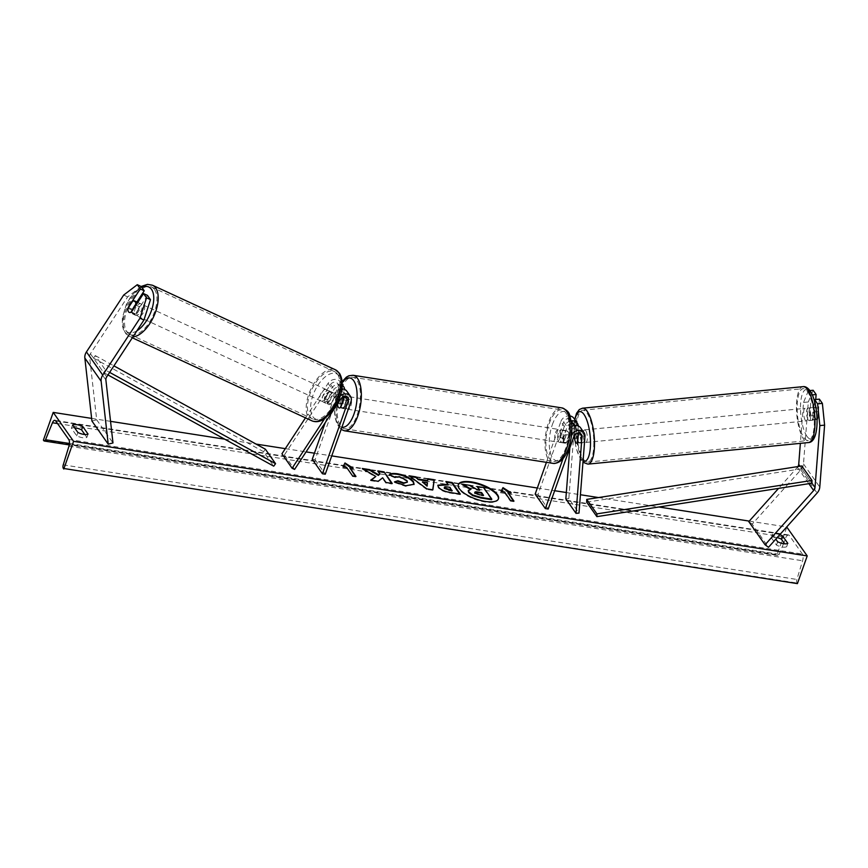 <?xml version="1.0" encoding="UTF-8"?>
<svg xmlns="http://www.w3.org/2000/svg" width="868" height="868" viewBox="0 0 868 868"><rect width="100%" height="100%" fill="white"/><g stroke="black" fill="none" stroke-linecap="round" stroke-linejoin="round"><path stroke-width="0.65" stroke-dasharray="4.34 3.25" d="M580.551 427.783A7.573 6.271 144.9 0 1 581.517 431.45L580.659 442.409A6.315 1.996 84.4 0 1 579.9 443.027A6.315 1.996 84.4 0 1 578.858 442.322A6.315 1.996 84.4 0 1 577.404 437.776L578.251 426.817A7.573 6.271 -35.1 0 0 578.262 425.938M574.649 438.047L577.404 437.776M573.835 418.235A7.573 6.271 -35.1 0 1 574.79 421.891L568.822 498.612L578.999 513.086M546.417 462.34L560.869 421.533L564.33 426.459A7.573 6.271 -35.1 0 1 571.252 420.861M560.869 421.533A7.573 6.271 -35.1 0 1 569.94 415.935M535.165 494.109L537.986 494.554L563.69 421.978A4.416 3.656 -35.1 0 1 567.238 418.81A4.416 3.656 -35.1 0 1 571.252 420.047A4.416 3.656 -35.1 0 1 571.817 422.184L571.697 423.595M578.424 433.143L578.533 431.732A4.416 3.656 144.9 0 0 577.98 429.606A4.416 3.656 144.9 0 0 573.954 428.369A4.416 3.656 144.9 0 0 570.406 431.526L566.489 442.604A6.315 2.691 98.9 0 1 565.057 443.201A6.315 2.691 98.9 0 1 563.224 437.982L567.151 426.893A4.416 3.656 -35.1 0 1 571.632 423.595M574.985 425.439A4.416 3.656 -35.1 0 1 575.278 427.11L574.659 435.063M571.676 423.964L569.809 447.931M565.838 498.905L568.822 498.612M563.082 458.521L571.057 436.007A7.573 6.271 -35.1 0 1 571.556 434.879M537.986 494.554L548.175 509.028M564.33 426.459L560.403 437.537A6.315 2.691 -81.1 0 0 562.236 442.767A6.315 2.691 -81.1 0 0 563.668 442.17L567.585 431.092L571.057 436.007M571.838 426.351A7.573 6.271 144.9 0 0 567.585 431.092M563.224 437.982L560.403 437.537M566.489 442.604L563.668 442.17M577.676 442.691L580.659 442.409M814.499 401.168L813.056 419.689A6.315 1.996 84.4 0 1 812.296 420.307A6.315 1.996 84.4 0 1 811.255 419.602A6.315 1.996 84.4 0 1 809.801 415.056L814.564 414.589L815.736 399.497M819.381 399.139L817.819 419.222A6.315 1.996 84.4 0 1 817.07 419.841A6.315 1.996 84.4 0 1 816.018 419.135A6.315 1.996 84.4 0 1 814.564 414.589M809.801 415.056L811.363 394.973L812.296 394.886M809.898 390.578L808.368 390.719L811.363 394.973M808.368 390.719L803.54 402.448L800.35 443.353M803.54 402.448L808.303 401.982L803.486 463.924A10.101 8.365 -35.1 0 1 802.976 466.268A10.101 8.365 -35.1 0 1 800.806 469.881L752.209 524.142L768.495 547.296M797.985 466.561A5.045 4.177 -35.1 0 1 797.377 467.364L778.553 488.391M748.78 521.635L752.209 524.142M808.303 401.982L813.142 390.253M813.056 419.689L817.819 419.222M147.495 295.402L135.408 313.847A6.315 3.19 114.8 0 1 133.151 314.194A6.315 3.19 114.8 0 1 132.435 313.587A6.315 3.19 114.8 0 1 132.153 309.214L136.873 302.01M135.408 313.847L131.459 312.024M141.245 286.527L127.65 296.878L90.402 353.753A5.045 4.177 144.9 0 0 89.838 354.882A5.045 4.177 144.9 0 0 89.599 356.813L96.684 419.786L91.932 421.023M127.65 296.878L123.69 295.055M96.684 419.786L112.981 442.94M132.153 309.214L128.497 307.532M337.468 403.642L340.864 404.173A6.315 2.691 98.9 0 1 341.645 399.345A6.315 2.691 98.9 0 1 343.663 396.253L340.278 395.732L337.468 403.642A6.315 2.691 -81.1 0 0 337.478 403.935A6.315 2.691 98.9 0 1 337.489 402.719L341.417 391.642A4.416 3.656 144.9 0 0 341.081 388.484A4.416 3.656 144.9 0 0 334.006 389.428L327.41 399.486A6.315 3.19 -65.2 0 0 327.703 403.848A6.315 3.19 -65.2 0 0 328.408 404.455A6.315 3.19 -65.2 0 0 330.675 404.119L328.202 402.969A6.315 3.19 114.8 0 1 325.934 403.316A6.315 3.19 114.8 0 1 325.229 402.709A6.315 3.19 114.8 0 1 324.947 398.347L331.533 388.278A7.573 6.271 144.9 0 1 342.274 385.316M341.916 388.918A7.573 6.271 -35.1 0 0 334.788 392.911L328.202 402.969M340.386 395.58A7.573 6.271 144.9 0 0 338.26 397.826L324.513 418.81M312.252 459.291L315.073 459.736L340.777 387.161A7.573 6.271 144.9 0 0 340.202 381.746A7.573 6.271 144.9 0 0 328.071 383.363L305.482 417.855M340.777 387.161L344.238 392.076A7.573 6.271 144.9 0 0 344.618 389.45M325.24 422.607L337.956 386.716A4.416 3.656 144.9 0 0 337.619 383.558A4.416 3.656 144.9 0 0 330.545 384.502L284.4 454.94L281.937 453.801M284.4 454.94L294.588 469.414M330.675 404.119L337.261 394.05A4.416 3.656 -35.1 0 1 344.336 393.106A4.416 3.656 -35.1 0 1 344.672 396.275L344.531 396.665M315.073 459.736L325.261 474.21M344.238 392.076L340.31 403.164A6.315 2.691 -81.1 0 0 342.144 408.394A6.315 2.691 -81.1 0 0 343.576 407.786L347.493 396.709L350.954 401.634M346.918 391.294A7.573 6.271 -35.1 0 1 347.493 396.709M327.41 399.486L324.947 398.347M337.489 402.719L340.31 403.164M340.755 407.352L343.576 407.786M558.352 433.197A6.315 2.691 -81.1 0 0 559.415 442.322A6.315 2.691 -81.1 0 0 562.431 438.98A6.315 2.691 -81.1 0 0 561.368 429.855A6.315 2.691 -81.1 0 0 558.352 433.197M559.415 442.322L565.057 443.201A6.315 2.691 -81.1 0 1 563.213 438.904L559.827 438.373A6.315 2.691 98.9 0 1 560.609 433.544A6.315 2.691 98.9 0 1 562.627 430.463L566.012 430.984A6.315 2.691 -81.1 0 1 567.01 430.734A6.315 2.691 -81.1 0 1 568.865 435.042L565.48 434.51A6.315 2.691 98.9 0 1 564.688 439.338A6.315 2.691 98.9 0 1 562.67 442.42L566.055 442.951A6.315 2.691 -81.1 0 1 565.057 443.201L562.236 442.767M568.865 435.042L566.055 442.951M563.213 438.904L566.012 430.984M343.902 399.703A6.315 2.691 -81.1 0 0 344.965 408.828A6.315 2.691 -81.1 0 0 347.981 405.486A6.315 2.691 -81.1 0 0 346.918 396.361A6.315 2.691 -81.1 0 0 343.902 399.703M342.741 397.186A6.315 2.691 -81.1 0 0 341.276 395.472A6.315 2.691 -81.1 0 0 340.278 395.732M343.413 399.822L346.516 400.311A6.315 2.691 98.9 0 1 345.724 405.139A6.315 2.691 98.9 0 1 343.706 408.22L340.321 407.689M562.627 430.463L559.827 438.373M562.67 442.42L565.48 434.51M343.706 408.22L346.516 400.311M343.663 396.253L340.864 404.173M350.802 405.931A6.315 2.691 -81.1 0 0 349.739 396.795A6.315 2.691 -81.1 0 0 346.723 400.137A6.315 2.691 -81.1 0 0 347.786 409.273A6.315 2.691 -81.1 0 0 350.802 405.931M555.531 432.752A6.315 2.691 98.9 0 1 558.547 429.41A6.315 2.691 98.9 0 1 559.61 438.535A6.315 2.691 98.9 0 1 556.594 441.888A6.315 2.691 98.9 0 1 555.531 432.752M565.979 447.595A26.073 11.1 98.9 0 1 553.545 461.407A26.073 11.1 98.9 0 1 549.162 423.692A26.073 11.1 98.9 0 1 561.596 409.891A26.073 11.1 98.9 0 1 565.979 447.595M340.354 391.077A26.073 11.1 -81.1 0 0 344.737 428.792A26.073 11.1 -81.1 0 0 357.171 414.991A26.073 11.1 -81.1 0 0 352.788 377.276A26.073 11.1 -81.1 0 0 340.354 391.077M808.271 419.895A6.315 1.996 -95.6 0 0 809.323 420.6A6.315 1.996 -95.6 0 0 810.788 415.707A6.315 1.996 -95.6 0 0 809.139 408.741A6.315 1.996 -95.6 0 0 808.097 408.036A6.315 1.996 -95.6 0 0 806.622 412.918A6.315 1.996 -95.6 0 0 808.271 419.895M809.356 416.043L814.716 415.522A6.315 1.996 -95.6 0 0 816.018 419.135A6.315 1.996 -95.6 0 0 817.07 419.841A6.315 1.996 -95.6 0 0 817.569 419.569L818.188 411.606A6.315 1.996 -95.6 0 0 816.886 407.982A6.315 1.996 -95.6 0 0 815.844 407.276A6.315 1.996 -95.6 0 0 815.334 407.548L809.974 408.069A6.315 1.996 -95.6 0 0 809.356 416.043L809.974 408.069M814.716 415.522L815.334 407.548M812.209 420.09A6.315 1.996 -95.6 0 0 812.828 412.126L812.209 420.09L817.569 419.569M818.188 411.606L812.828 412.126M581.831 442.029A6.315 1.996 -95.6 0 0 582.884 442.734A6.315 1.996 -95.6 0 0 584.348 437.841A6.315 1.996 -95.6 0 0 582.699 430.875A6.315 1.996 -95.6 0 0 581.658 430.17A6.315 1.996 -95.6 0 0 580.193 435.052A6.315 1.996 -95.6 0 0 581.831 442.029M574.573 438.991L578.153 438.644L578.772 430.669A6.315 1.996 -95.6 0 0 578.153 438.644M578.772 430.669L575.191 431.027A6.315 1.996 -95.6 0 1 575.701 430.756A6.315 1.996 -95.6 0 1 576.743 431.45A6.315 1.996 -95.6 0 1 577.578 433.251M578.272 435.052L581.625 434.727L581.007 442.691A6.315 1.996 -95.6 0 0 581.625 434.727M581.007 442.691L577.426 443.049M574.898 434.781L575.191 431.027M585.683 430.582A6.315 1.996 -95.6 0 0 584.631 429.877A6.315 1.996 -95.6 0 0 583.166 434.759A6.315 1.996 -95.6 0 0 584.815 441.736A6.315 1.996 -95.6 0 0 585.867 442.441A6.315 1.996 -95.6 0 0 587.332 437.559A6.315 1.996 -95.6 0 0 585.683 430.582M805.298 420.188A6.315 1.996 84.4 0 1 803.649 413.211A6.315 1.996 84.4 0 1 805.113 408.329A6.315 1.996 84.4 0 1 806.166 409.034A6.315 1.996 84.4 0 1 807.804 416A6.315 1.996 84.4 0 1 806.339 420.893A6.315 1.996 84.4 0 1 805.298 420.188M807.522 391.566A26.073 8.257 84.4 0 1 814.314 420.372A26.073 8.257 84.4 0 1 808.26 440.553A26.073 8.257 84.4 0 1 803.931 437.656A26.073 8.257 84.4 0 1 797.139 408.85A26.073 8.257 84.4 0 1 803.193 388.658A26.073 8.257 84.4 0 1 807.522 391.566M583.459 459.205A26.073 8.257 -95.6 0 0 587.788 462.101A26.073 8.257 -95.6 0 0 593.842 441.921A26.073 8.257 -95.6 0 0 587.039 413.114A26.073 8.257 -95.6 0 0 582.71 410.217A26.073 8.257 -95.6 0 0 576.656 430.398A26.073 8.257 -95.6 0 0 583.459 459.205M458.261 484.865A21.288 7.769 19.5 0 0 458.141 485.136A21.288 7.769 19.5 0 0 485.082 501.997A21.288 7.769 19.5 0 0 498.286 499.35A21.288 7.769 19.5 0 0 498.373 499.067M91.628 418.398L110.551 421.349M224.703 439.175L256.06 444.08M285.312 448.647L306.068 451.892M314.411 453.194L331.739 455.895M537.325 488.011L554.652 490.713M566.337 492.536L580.432 494.738M598.497 497.559L658.877 506.988M749.247 521.104L786.712 526.963M779.779 534.699A7.888 2.875 19.5 0 0 776.676 533.939A7.888 2.875 19.5 0 0 772.379 534.254L775.808 539.136M84.847 434.51L86.876 437.385A7.888 2.875 -160.5 0 1 76.71 435.801L71.415 428.282A7.888 2.875 -160.5 0 1 74.626 427.837M71.415 428.282L72.597 424.951M777.175 537.607A7.888 2.875 19.5 0 0 775.504 537.259A7.888 2.875 19.5 0 0 771.196 537.574L772.379 534.254M797.41 583.621L796.987 583.014A2.843 1.204 98.9 0 1 796.867 579.455L802.585 560.761A5.371 2.289 -81.1 0 0 802.379 554.034L789.337 535.513A5.371 2.289 -81.1 0 0 788.502 534.927A5.371 2.289 -81.1 0 0 786.104 537.346L783.891 542.76M771.196 537.574L776.491 545.104A7.888 2.875 19.5 0 0 786.658 546.688L784.629 543.802M43.4 440.098L777.044 554.685L786.853 526.985M783.522 543.672L779.182 554.316A2.843 1.204 98.9 0 1 777.912 555.607A2.843 1.204 98.9 0 1 777.468 555.292L777.044 554.685M786.658 546.688L787.829 543.368M776.491 545.104L777.674 541.773M76.71 435.801L77.892 432.481M86.876 437.385L88.048 434.065M468.232 490.854L470.857 489.704L470.12 489.27M479.158 489.953L479.624 490.604L476.879 490.181L469.848 485.95L462.611 484.821M477.15 487.089L483.422 488.076L491.592 499.675M483.422 488.076L483.617 487.512M479.624 490.604L479.82 490.051M476.879 490.181L477.075 489.617M469.848 485.95L470.044 485.396M470.857 489.704L471.053 489.151M513.313 500.999L513.769 501.661L513.964 501.107M513.769 501.661L510.384 501.129L510.579 500.576M501.172 491.375L500.89 491.917L504.275 492.449L504.471 491.896M504.275 492.449L510.384 501.129M500.89 491.917L501.086 491.364M507.661 492.981L511.046 493.501L511.241 492.948M511.046 493.501L509.852 492.731M351.833 468.047L353.037 468.829L353.233 468.275M353.037 468.829L349.652 468.297M355.294 476.326L355.761 476.977L355.956 476.423M346.462 467.212L352.571 475.892M352.375 476.445L355.761 476.977M346.267 467.765L342.871 467.234L343.077 466.68M371.244 480.188L370.582 480.666L370.777 480.113M363.681 469.284L362.14 469.046L362.336 468.492M362.14 469.046L375.627 477.02M378.285 471.563L377.819 470.901M377.623 471.465L379.728 474.449M370.582 480.666L378.003 481.827L382.462 478.344L385.772 483.031L392.032 484.019L392.227 483.454M392.032 484.019L391.566 483.357M385.772 483.031L385.967 482.478M382.462 478.344L382.658 477.791M378.003 481.827L378.198 481.273M459.66 493.99L460.127 494.651L450.449 493.143C444.416 492.134 440.336 490.29 438.199 487.61L437.808 485.516M448.051 485.407L445.913 481.545M445.718 482.098L446.38 482.196M460.127 494.651L460.322 494.098M451.968 490.973L449.819 487.914L446.846 487.458C444.579 487.143 443.732 487.458 444.329 488.402M449.819 487.914L450.015 487.36M413.982 484.496L405.562 486.33L394.289 482.424L394.484 481.87M394.289 482.424L395.027 482.174M407.19 482.651L406.777 481.165L399.215 477.237L395.114 477.845L395.309 477.291M395.114 477.845L389.189 475.382L389.385 474.829M427.457 481.067L427.794 478.713M432.741 489.802L432.655 490.366L432.861 489.812M432.655 490.366L426.665 489.433L426.861 488.879M426.665 489.433L408.958 476.358L409.164 475.805M408.958 476.358L410.163 476.543M427.056 486.123L427.284 483.248L422.249 482.467M427.284 483.248L427.479 482.695M474.926 492.514L474.894 493.36L479.255 495.27L483.357 495.91L483.552 495.357M483.357 495.91L482.89 495.248M134.909 314.726A6.315 3.19 -65.2 0 0 135.614 315.334A6.315 3.19 -65.2 0 0 140.757 311.742A6.315 3.19 -65.2 0 0 141.625 304.484A6.315 3.19 -65.2 0 0 140.92 303.876A6.315 3.19 -65.2 0 0 135.777 307.467A6.315 3.19 -65.2 0 0 134.909 314.726M135.961 305.135L140.106 307.055L135.321 314.368A6.315 3.19 -65.2 0 0 140.106 307.055M135.321 314.368L130.873 312.317M128.019 308.259L132.468 310.321L137.263 303.008A6.315 3.19 -65.2 0 0 132.468 310.321M137.263 303.008L132.815 300.946M322.755 401.569A6.315 3.19 -65.2 0 0 323.46 402.177A6.315 3.19 -65.2 0 0 328.603 398.586A6.315 3.19 -65.2 0 0 329.471 391.316A6.315 3.19 -65.2 0 0 328.766 390.709A6.315 3.19 -65.2 0 0 323.623 394.3A6.315 3.19 -65.2 0 0 322.755 401.569M324.274 398.987L329.059 391.674A6.315 3.19 -65.2 0 0 324.274 398.987L327.236 400.365A6.315 3.19 -65.2 0 0 327.703 403.848A6.315 3.19 -65.2 0 0 328.408 404.455A6.315 3.19 -65.2 0 0 330.09 404.412L327.117 403.045A6.315 3.19 -65.2 0 0 331.912 395.721L327.117 403.045M328.766 390.709L333.703 392.998A6.315 3.19 -65.2 0 1 334.408 393.605A6.315 3.19 -65.2 0 1 334.874 397.099L331.912 395.721M333.703 392.998A6.315 3.19 -65.2 0 0 332.032 393.041L329.059 391.674M327.236 400.365L332.032 393.041M334.874 397.099L330.09 404.412M320.292 400.419A6.315 3.19 -65.2 0 0 320.997 401.027A6.315 3.19 -65.2 0 0 326.129 397.435A6.315 3.19 -65.2 0 0 326.997 390.177A6.315 3.19 -65.2 0 0 326.292 389.569A6.315 3.19 -65.2 0 0 321.149 393.161A6.315 3.19 -65.2 0 0 320.292 400.419M144.099 305.623A6.315 3.19 114.8 0 1 143.231 312.881A6.315 3.19 114.8 0 1 138.088 316.473A6.315 3.19 114.8 0 1 137.383 315.865A6.315 3.19 114.8 0 1 138.251 308.607A6.315 3.19 114.8 0 1 143.383 305.015A6.315 3.19 114.8 0 1 144.099 305.623M154.602 289.586A26.073 13.183 114.8 0 1 151.032 319.576A26.073 13.183 114.8 0 1 129.799 334.408A26.073 13.183 114.8 0 1 126.88 331.901A26.073 13.183 114.8 0 1 130.45 301.912A26.073 13.183 114.8 0 1 151.683 287.08A26.073 13.183 114.8 0 1 154.602 289.586M337.5 374.141A26.073 13.183 -65.2 0 0 334.581 371.634A26.073 13.183 -65.2 0 0 313.348 386.466A26.073 13.183 -65.2 0 0 309.778 416.456A26.073 13.183 -65.2 0 0 312.708 418.962A26.073 13.183 -65.2 0 0 333.93 404.13A26.073 13.183 -65.2 0 0 337.5 374.141M586.692 502.16L801.772 468.731L811.96 483.194L800.025 466.235M801.772 468.731L801.804 465.964M107.968 374.954L103.639 372.567L93.451 358.093L263.546 451.685L273.735 466.159M265.38 449.201L263.546 451.685M93.451 358.093L95.285 355.609L105.462 370.083L109.65 372.383M95.285 355.609L113.925 365.873M103.639 372.567L105.462 370.083M581.517 431.45L584.978 436.365M574.79 421.891L578.251 426.817M563.69 421.978L567.151 426.893M571.817 422.184L572.891 423.725M574.182 425.548L575.278 427.11M578.533 431.732L579.618 433.273M570.406 431.526L573.878 436.452M800.806 469.881L817.103 493.035M797.377 467.364L808.857 483.682M803.486 463.924L819.783 487.078M90.402 353.753L106.688 376.907M89.599 356.813L105.885 379.967M334.788 392.911L338.26 397.826M328.071 383.363L331.533 388.278M330.545 384.502L334.006 389.428M337.956 386.716L341.417 391.642M337.261 394.05L340.723 398.976M552.352 424.658A24.933 10.611 98.9 0 1 568.139 414.199A24.933 10.611 98.9 0 1 568.431 447.519A24.933 10.611 98.9 0 1 552.645 457.968A24.933 10.611 98.9 0 1 552.352 424.658M561.9 407.895A28.091 11.957 -81.1 0 0 548.511 422.77A28.091 11.957 -81.1 0 0 553.231 463.404M344.433 430.788A28.091 11.957 98.9 0 1 339.703 390.155A28.091 11.957 98.9 0 1 353.102 375.28M342.263 382.506A24.933 10.611 -81.1 0 0 337.902 391.164A24.933 10.611 -81.1 0 0 341.905 427.197M806.99 436.354A24.933 7.899 84.4 0 1 800.665 402.882A24.933 7.899 84.4 0 1 810.419 392.282A24.933 7.899 84.4 0 1 816.755 425.754A24.933 7.899 84.4 0 1 806.99 436.354M802.998 386.651A28.091 8.897 -95.6 0 0 796.466 408.405A28.091 8.897 -95.6 0 0 803.79 439.436A28.091 8.897 -95.6 0 0 808.455 442.561M587.983 464.12A28.091 8.897 84.4 0 1 583.318 460.984A28.091 8.897 84.4 0 1 575.994 429.953A28.091 8.897 84.4 0 1 582.515 408.199M574.931 419.786A24.933 7.899 -95.6 0 0 580.551 458.488A24.933 7.899 -95.6 0 0 583.068 460.908M68.735 439.447L802.379 554.034M55.693 420.926L789.337 535.513M63.342 468.427L796.987 583.014M43.823 440.705L777.468 555.292M69.44 443.472L779.182 554.316M57.548 423.551L786.104 537.346M68.941 446.174L802.585 560.761M63.234 464.868L796.867 579.455M438.177 487.566L438.373 487.013M450.449 493.143L450.644 492.579M438.199 487.61L438.394 487.046M446.846 487.458L447.042 486.905M405.562 486.33L405.757 485.776M406.799 481.197L407.005 480.644M406.777 481.165L406.973 480.612M399.215 477.237L399.41 476.673M474.872 493.328L475.067 492.774M474.894 493.36L475.089 492.807M479.255 495.27L479.451 494.717M136.884 330.806A24.933 12.608 114.8 0 1 125.014 329.84A24.933 12.608 114.8 0 1 125.708 306.914A24.933 12.608 114.8 0 1 141.777 287.286M152.529 285.246A28.091 14.203 -65.2 0 0 129.647 301.229A28.091 14.203 -65.2 0 0 125.806 333.54A28.091 14.203 -65.2 0 0 128.952 336.241A28.091 14.203 -65.2 0 0 132.891 336.903M311.851 420.796A28.091 14.203 114.8 0 1 308.715 418.094A28.091 14.203 114.8 0 1 312.556 385.783A28.091 14.203 114.8 0 1 335.428 369.801M312.86 416.683A24.933 12.608 -65.2 0 0 334.158 407.873A24.933 12.608 -65.2 0 0 339.366 376.202A24.933 12.608 -65.2 0 0 318.068 385.012A24.933 12.608 -65.2 0 0 312.86 416.683M574.714 424.973L571.252 420.047M577.98 429.606L581.441 434.521M582.884 442.734L579.9 443.027M812.296 420.307L809.323 420.6M133.151 314.194L135.614 315.334M323.46 402.177L325.934 403.316M340.202 381.746L342.296 384.719M341.081 388.484L337.619 383.558M344.336 393.106L347.797 398.032M344.965 408.828L342.144 408.394M342.198 381.562L337.75 390.546L335.189 400.745L334.44 409.609L334.918 416.792L336.827 423.823L341.113 429.443M561.368 429.855L567.01 430.734M346.918 396.361L341.276 395.472M349.739 396.795L558.547 429.41M344.737 428.792L553.545 461.407M352.788 377.276L561.596 409.891M347.786 409.273L556.594 441.888M574.703 419.461L573.954 426.177L574.258 437.288L576.102 448.159L580.952 460.018L582.96 462.297M808.097 408.036L815.844 407.276M581.658 430.17L575.701 430.756M584.631 429.877L805.113 408.329M587.788 462.101L808.26 440.553M582.71 410.217L803.193 388.658M585.867 442.441L806.339 420.893M498.286 499.35L498.482 498.796M777.912 555.607L69.256 444.915M788.502 534.927L54.858 420.34M458.141 485.136L458.347 484.583M437.863 485.223L437.667 485.776M414.101 484.225L413.906 484.778M474.709 492.742L474.904 492.189M141.115 286.473L131.556 295.424L126.392 304.223L122.377 317.742L122.269 325.359L123.842 330.979L128.952 336.241L132.305 337.793M137.752 302.411L140.92 303.876M320.997 401.027L138.088 316.473M334.581 371.634L151.683 287.08M312.708 418.962L129.799 334.408M326.292 389.569L143.383 305.015"/><path stroke-width="1.3" d="M574.659 435.063L574.421 438.069A6.315 1.996 -95.6 0 0 575.875 442.615A6.315 1.996 -95.6 0 0 576.927 443.32A6.315 1.996 -95.6 0 0 577.676 442.691L578.424 433.143M571.556 434.879A7.573 6.271 -35.1 0 1 577.752 430.452A7.573 6.271 -35.1 0 1 584.023 432.709A7.573 6.271 -35.1 0 1 584.978 436.365L578.999 513.086L576.026 513.368L565.838 498.905L569.809 447.931M571.252 420.861A7.573 6.271 -35.1 0 1 577.296 423.15A7.573 6.271 -35.1 0 1 578.262 425.938M569.94 415.935A7.573 6.271 -35.1 0 1 573.835 418.235L577.296 423.15M571.632 423.595A4.416 3.656 -35.1 0 1 574.714 424.973A4.416 3.656 -35.1 0 1 574.985 425.439M546.417 462.34L535.165 494.109L545.354 508.583L548.175 509.028L573.878 436.452A4.416 3.656 -35.1 0 1 577.426 433.284A4.416 3.656 -35.1 0 1 581.441 434.521A4.416 3.656 -35.1 0 1 581.994 436.658L576.026 513.368M545.354 508.583L563.082 458.521M584.023 432.709L580.551 427.783A7.573 6.271 144.9 0 0 571.838 426.351M819.837 425.602L815.009 487.545A5.045 4.177 -35.1 0 1 814.759 488.717A5.045 4.177 -35.1 0 1 813.674 490.518L765.066 544.789L768.495 547.296L817.103 493.035A10.101 8.365 -35.1 0 0 819.273 489.422A10.101 8.365 -35.1 0 0 819.783 487.078L824.6 425.136L819.837 425.602L817.613 403.848L822.376 403.381L824.6 425.136M814.499 401.168L814.618 399.606L817.613 403.848M800.35 443.353L798.723 464.391A5.045 4.177 -35.1 0 1 798.462 465.563A5.045 4.177 -35.1 0 1 797.985 466.561M809.898 390.578L813.142 390.253L816.126 394.506L812.296 394.886M778.553 488.391L748.78 521.635L765.066 544.789M814.618 399.606L819.381 399.139L822.376 403.381M815.736 399.497L816.126 394.506M143.535 293.579L146.529 297.822L139.987 318.209L143.947 320.032L150.479 299.655L147.495 295.402L143.535 293.579L131.459 312.024A6.315 3.19 114.8 0 1 129.191 312.361A6.315 3.19 114.8 0 1 128.486 311.753A6.315 3.19 114.8 0 1 128.193 307.391L140.28 288.946L137.285 284.693L141.245 286.527L144.229 290.78L140.28 288.946M143.947 320.032L106.688 376.907A5.045 4.177 144.9 0 0 106.135 378.036A5.045 4.177 144.9 0 0 105.885 379.967L112.981 442.94L108.218 444.166L101.133 381.204A10.101 8.365 144.9 0 1 101.621 377.33A10.101 8.365 144.9 0 1 102.739 375.084L139.987 318.209M136.873 302.01L144.229 290.78M137.285 284.693L123.69 295.055L86.442 351.931A10.101 8.365 144.9 0 0 85.324 354.177A10.101 8.365 144.9 0 0 84.847 358.05L91.932 421.023L108.218 444.166M150.479 299.655L146.529 297.822M324.513 418.81L292.115 468.275L281.937 453.801L305.482 417.855M344.618 389.45A7.573 6.271 144.9 0 0 343.663 386.661A7.573 6.271 144.9 0 0 342.274 385.316M341.916 388.918A7.573 6.271 -35.1 0 1 346.918 391.294L350.379 396.209A7.573 6.271 144.9 0 1 350.954 401.634L325.261 474.21L322.44 473.765L348.133 401.19A4.416 3.656 144.9 0 0 347.797 398.032A4.416 3.656 144.9 0 0 340.723 398.976L294.588 469.414L292.115 468.275M350.379 396.209A7.573 6.271 144.9 0 0 340.386 395.58M322.44 473.765L312.252 459.291L325.24 422.607M344.531 396.665L340.755 407.352A6.315 2.691 98.9 0 1 339.323 407.949A6.315 2.691 98.9 0 1 337.478 403.935A6.315 2.691 -81.1 0 0 339.323 407.949A6.315 2.691 -81.1 0 0 340.321 407.689L343.131 399.779A6.315 2.691 -81.1 0 0 342.741 397.186M574.898 434.781L574.573 438.991A6.315 1.996 -95.6 0 0 575.875 442.615A6.315 1.996 -95.6 0 0 576.927 443.32A6.315 1.996 -95.6 0 0 577.426 443.049L578.045 435.074A6.315 1.996 -95.6 0 0 577.578 433.251M498.373 499.067A21.288 7.769 19.5 0 0 471.346 482.478A21.288 7.769 19.5 0 0 458.261 484.865M485.277 501.444A21.288 7.769 19.5 0 0 498.482 498.796A21.288 7.769 19.5 0 0 471.541 481.924A21.288 7.769 19.5 0 0 458.347 484.583A21.288 7.769 19.5 0 0 485.277 501.444M786.712 526.963L807.218 555.921L797.41 583.621L63.342 468.427A2.843 1.204 98.9 0 1 63.234 464.868L68.941 446.174A5.371 2.289 -81.1 0 0 68.735 439.447L55.693 420.926A5.371 2.289 -81.1 0 0 54.858 420.34A5.371 2.289 -81.1 0 0 52.46 422.759L45.537 439.729A2.843 1.204 98.9 0 1 44.268 441.02A2.843 1.204 98.9 0 1 43.823 440.705L43.4 440.098L53.208 412.398L91.628 418.398M110.551 421.349L224.703 439.175M256.06 444.08L285.312 448.647M306.068 451.892L314.411 453.194M331.739 455.895L537.325 488.011M554.652 490.713L566.337 492.536M580.432 494.738L598.497 497.559M658.877 506.988L749.247 521.104M53.208 412.398L73.574 441.335L807.218 555.921M389.385 474.829C390.144 473.505 392.868 473.158 397.544 473.776C404.846 475.154 410.13 477.758 413.407 481.588L414.101 484.225L405.757 485.776L394.484 481.87L397.88 480.742L403.772 482.868L407.385 482.098L406.973 480.612L399.41 476.673L395.309 477.291L389.385 474.829M438.394 487.046L437.863 485.223L445.154 484.366L448.246 484.854L445.913 481.545L452.174 482.521L460.322 494.098L450.644 492.579C444.611 491.581 440.532 489.736 438.394 487.046M375.822 476.467L370.777 480.113L378.198 481.273L382.658 477.791L385.967 482.478L392.227 483.454L384.079 471.888L377.819 470.901L379.924 473.895L378.556 474.85L369.855 469.664L362.336 468.492L375.822 476.467L371.244 480.188M775.808 539.136L777.674 541.773A7.888 2.875 19.5 0 0 787.829 543.368L782.535 535.838A7.888 2.875 19.5 0 0 779.779 534.699M82.753 426.535L88.048 434.065A7.888 2.875 -160.5 0 1 77.892 432.481L72.597 424.951A7.888 2.875 -160.5 0 1 76.894 424.636A7.888 2.875 -160.5 0 1 82.753 426.535L81.581 429.866L84.847 434.51M507.856 492.427L511.241 492.948L502.995 487.642L501.086 491.364L504.471 491.896L510.579 500.576L513.964 501.107L507.856 492.427L513.313 500.999M343.077 466.68L344.976 462.969L353.233 468.275L349.847 467.743L355.956 476.423L352.571 475.892L346.462 467.212L343.077 466.68M418.908 479.147L427.653 480.514L427.794 478.713L434.25 479.722L432.861 489.812L426.861 488.879L409.164 475.805L415.826 476.847L418.712 479.711L427.457 481.067L427.653 480.514M74.626 427.837A7.888 2.875 -160.5 0 1 75.722 427.967A7.888 2.875 -160.5 0 1 81.581 429.866M784.629 543.802L781.363 539.158A7.888 2.875 19.5 0 0 777.175 537.607M73.574 441.335L63.765 469.035M783.891 542.76L783.522 543.672M781.363 539.158L782.535 535.838M491.787 499.122L491.592 499.675L480.894 498.004L472.637 495.595L468.731 492.579L468.232 490.854L471.053 489.151L462.807 484.268L470.044 485.396L477.075 489.617L479.82 490.051L477.346 486.536L483.617 487.512L491.787 499.122L481.089 497.451L472.832 495.042L468.926 492.026L468.427 490.301M470.12 489.27L462.611 484.821L462.807 484.268M479.158 489.953L477.346 486.536M472.637 495.595L472.832 495.042M509.852 492.731L502.8 488.196L502.995 487.642M502.8 488.196L501.172 491.375M343.153 466.702L344.976 462.969M344.78 463.523L351.833 468.047M355.294 476.326L349.847 467.743M379.924 473.895L378.361 475.404L369.659 470.217L369.855 469.664M369.659 470.217L363.681 469.284M378.361 475.404L378.556 474.85M391.566 483.357L384.079 471.888M383.884 472.442L378.285 471.563M437.808 485.516L448.246 484.854M446.38 482.196L451.978 483.075L452.174 482.521M451.978 483.075L459.66 493.99M444.351 488.434L444.351 487.219L444.351 488.434L451.968 490.973L450.015 487.36L447.042 486.905C444.774 486.59 443.939 486.905 444.524 487.849L452.163 490.42M389.189 475.382C389.949 474.058 392.672 473.711 397.349 474.34C404.651 475.707 409.935 478.311 413.211 482.141L413.982 484.496M395.027 482.174L397.88 480.742M397.685 481.295L403.566 483.422L407.385 482.098M427.75 479.288L434.054 480.275L434.25 479.722M434.054 480.275L432.741 489.802M410.163 476.543L415.631 477.4L415.826 476.847M415.631 477.4L418.712 479.711M422.445 481.914L427.056 486.123L427.479 482.695L422.445 481.914L427.251 485.57M475.067 492.774L479.451 494.717L483.552 495.357L481.599 492.568L477.454 491.928C475.295 491.613 474.503 491.906 475.067 492.774L474.904 492.189M482.89 495.248L481.393 493.122L477.259 492.481C475.1 492.178 474.308 492.46 474.872 493.328M481.393 493.122L481.599 492.568M128.486 311.753A6.315 3.19 -65.2 0 0 129.191 312.361A6.315 3.19 -65.2 0 0 130.873 312.317L135.658 304.994A6.315 3.19 -65.2 0 0 135.191 301.511A6.315 3.19 -65.2 0 0 134.486 300.903A6.315 3.19 -65.2 0 0 132.815 300.946L128.019 308.259A6.315 3.19 -65.2 0 0 128.486 311.753M811.992 480.438L801.804 465.964L586.725 499.393L586.692 502.16L596.88 516.634L811.96 483.194L811.992 480.438L596.913 513.867L596.88 516.634M586.725 499.393L596.913 513.867M107.968 374.954L273.735 466.159L275.557 463.675L265.38 449.201L113.925 365.873M109.65 372.383L275.557 463.675M572.891 423.725L574.182 425.548M579.618 433.273L581.994 436.658M798.723 464.391L800.025 466.235M811.96 483.194L815.009 487.545M808.857 483.682L813.674 490.518M86.442 351.931L102.739 375.084M84.847 358.05L101.133 381.204M344.943 396.643L348.133 401.19M566.63 448.528A28.091 11.957 -81.1 0 0 561.9 407.895C571.307 411.855 569.061 415.327 571.404 421.794C572.544 430.409 571.611 439.186 568.594 448.127C564.992 458.423 559.871 463.512 553.231 463.404A28.091 11.957 -81.1 0 0 566.63 448.528M561.9 407.895L353.102 375.28A28.091 11.957 98.9 0 1 357.822 415.913A28.091 11.957 98.9 0 1 344.433 430.788L553.231 463.404M341.905 427.197A24.933 10.611 -81.1 0 0 353.992 414.025A24.933 10.611 -81.1 0 0 355.348 383.96A24.933 10.611 -81.1 0 0 342.263 382.506M807.663 389.775A28.091 8.897 -95.6 0 0 802.998 386.651C805.341 386.303 807.685 387.671 810.028 390.752C818.925 403.153 820.444 442.365 808.455 442.561A28.091 8.897 -95.6 0 0 814.987 420.817A28.091 8.897 -95.6 0 0 807.663 389.775M802.998 386.651L582.515 408.199A28.091 8.897 84.4 0 1 587.18 411.334A28.091 8.897 84.4 0 1 594.504 442.365A28.091 8.897 84.4 0 1 587.983 464.12L808.455 442.561M583.068 460.908A24.933 7.899 -95.6 0 0 590.479 444.383A24.933 7.899 -95.6 0 0 583.99 414.416A24.933 7.899 -95.6 0 0 574.931 419.786M45.537 439.729L69.44 443.472M52.46 422.759L57.548 423.551M468.731 492.579L468.926 492.026M468.709 492.547L468.904 491.993M480.894 498.004L481.089 497.451M444.948 484.919L445.154 484.366M449.038 490.518L449.233 489.964M444.329 488.402L444.524 487.849M397.349 474.34L397.544 473.776M413.211 482.141L413.407 481.588M413.233 482.174L413.428 481.621M403.566 483.422L403.772 482.868M477.259 492.481L477.454 491.928M141.777 287.286A24.933 12.608 114.8 0 1 151.52 289.369A24.933 12.608 114.8 0 1 151.423 310.668A24.933 12.608 114.8 0 1 136.884 330.806M132.891 336.903A28.091 14.203 -65.2 0 0 153.571 316.831A28.091 14.203 -65.2 0 0 155.676 287.948A28.091 14.203 -65.2 0 0 152.529 285.246L335.428 369.801A28.091 14.203 114.8 0 1 338.574 372.502A28.091 14.203 114.8 0 1 334.733 404.814A28.091 14.203 114.8 0 1 311.851 420.796L132.305 337.793M342.296 384.719L343.663 386.661M353.102 375.28L348.849 375.779L346.386 377.146L342.198 381.562M341.113 429.443L344.433 430.788M582.515 408.199L579.325 409.533L576.591 413.201L574.703 419.461M582.96 462.297L587.983 464.12M69.256 444.915L44.268 441.02M335.428 369.801L339.475 373.251C343.652 380.661 343.153 390.177 337.988 401.819L332.824 410.618L324.372 418.908C319.934 421.794 315.768 422.423 311.851 420.796M134.486 300.903L137.752 302.411M141.115 286.473L147.484 284.379L152.529 285.246"/></g></svg>

